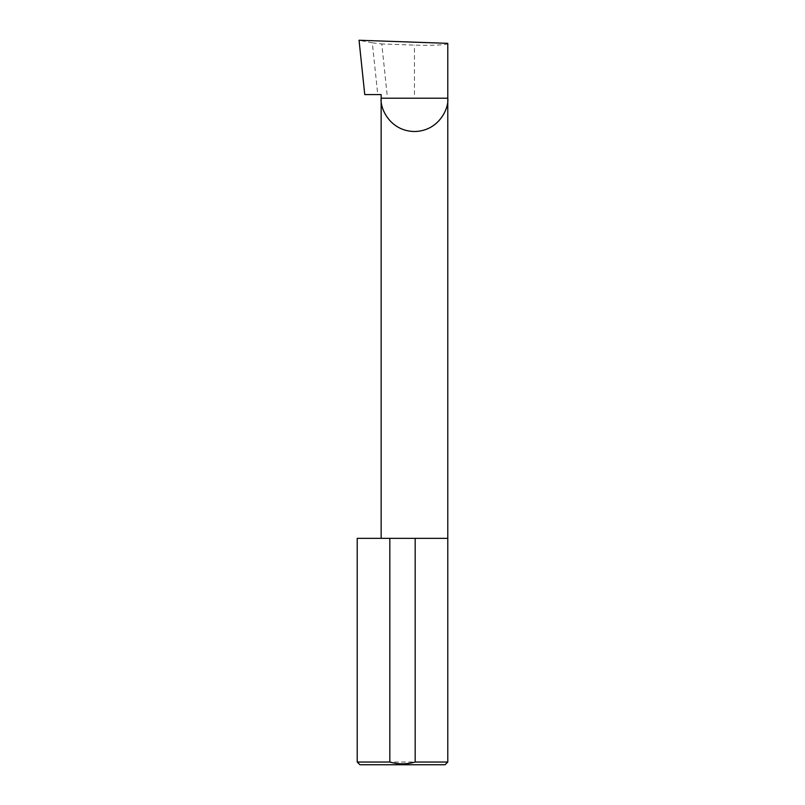<?xml version="1.0" encoding="UTF-8"?>
<svg xmlns="http://www.w3.org/2000/svg" width="805" height="805" viewBox="0 0 805 805"><rect width="100%" height="100%" fill="white"/><g stroke="black" fill="none" stroke-linecap="round" stroke-linejoin="round"><path stroke-width="0.6" stroke-dasharray="4.03 3.02" d="M447.781 538.344L357.219 538.344M447.781 762.033L357.219 762.033M381.147 94.588L364.756 94.588M387.104 94.588L381.791 43.963L372.323 42.816L377.756 94.588M372.323 42.816L359.05 40.25M447.781 43.349C449.271 44.849 430.947 45.805 414.464 45.1L381.791 43.963M359.936 764.75L445.064 764.75M414.464 94.588L414.464 45.1"/><path stroke-width="1.21" d="M381.147 538.344L381.147 98.21L447.781 98.21L447.781 43.349L359.05 40.25L364.756 94.588L381.147 94.588L381.147 98.21C379.809 107.961 389.801 131.074 414.464 131.527C439.127 131.074 449.12 107.961 447.781 98.21L447.781 762.033L445.064 764.75L359.936 764.75L357.219 762.033L389.821 762.033C398.304 764.428 406.756 764.428 415.179 762.033L447.781 762.033M415.179 762.033L415.179 538.344L447.781 538.344M357.219 762.033L357.219 538.344L389.821 538.344L389.821 762.033M415.179 538.344L389.821 538.344"/></g></svg>
